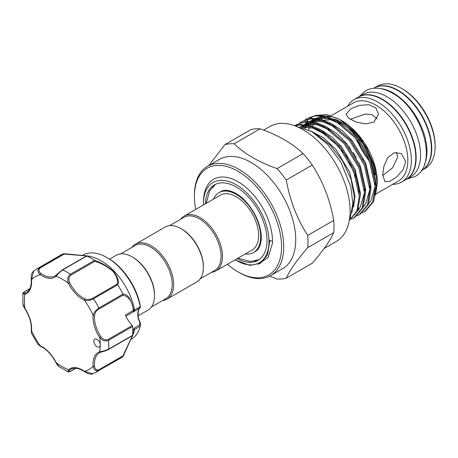 <?xml version="1.0" encoding="UTF-8"?>
<svg xmlns="http://www.w3.org/2000/svg" width="458" height="458" viewBox="0 0 458 458"><rect width="100%" height="100%" fill="white"/><g stroke="black" fill="none" stroke-linecap="round" stroke-linejoin="round"><path stroke-width="0.69" d="M424.32 164.88A47.586 27.474 -120 0 0 393.308 93.054A47.586 27.474 -120 0 0 380.255 88.56M421.28 170.702L421.526 170.559A47.586 27.474 -120 0 0 428.82 132.431A47.586 27.474 -120 0 0 397.733 90.495A47.586 27.474 -120 0 0 373.94 88.142L373.694 88.285M358.293 141.934A40.573 23.427 -120 0 0 368.003 158.354M406.12 179.456A47.586 27.474 -120 0 0 406.298 179.353A47.586 27.474 -120 0 0 413.591 141.224A47.586 27.474 -120 0 0 382.504 99.289A47.586 27.474 -120 0 0 358.711 96.936A47.586 27.474 -120 0 0 358.534 97.039M406.298 179.353L410.723 176.794A47.586 27.474 -120 0 0 418.017 138.665A47.586 27.474 -120 0 0 386.93 96.735A47.586 27.474 -120 0 0 363.137 94.377L358.711 96.936M63.754 253.669L89.608 256.222L86.831 255.97L62.752 269.871C59.861 272.035 57.668 274.17 56.174 276.266A25.545 14.748 60 0 1 40.235 274.685C37.39 272.155 37.178 269.785 39.594 267.575A59.603 34.413 60 0 0 36.772 268.92L60.857 255.02A59.603 34.413 60 0 1 63.622 253.692L86.499 255.799C90.632 256.394 90.77 256.463 86.917 255.999A59.603 34.413 60 0 1 94.4 260.321C100.72 262.211 107.098 265.898 113.527 271.388C118.004 277.428 119.395 281.939 117.7 284.916L116.704 284.412C118.502 281.555 117.317 277.256 113.16 271.514C106.989 266.338 100.874 262.944 94.829 261.323L70.979 275.092C68.683 277.021 68.271 279.575 69.736 282.763L68.477 283.37C67.005 279.557 67.647 276.523 70.395 274.279A1.002 0.578 60 0 1 70.601 274.462A1.002 0.578 60 0 1 70.979 275.092M117.632 284.824L93.552 298.725C90.329 300.471 87.283 300.963 84.415 300.196A25.545 14.748 60 0 1 75.61 293.635A25.545 14.748 60 0 1 68.477 283.37A53.597 30.944 -120 0 0 56.174 276.266A1.002 0.813 -130.4 0 1 56.328 275.023L62.173 270.008A1.002 0.578 60 0 1 62.317 269.854A1.002 0.578 60 0 1 62.752 269.871A59.603 34.413 60 0 1 70.395 274.279L94.474 260.379L94.829 261.323M89.642 256.234L93.111 257.253A48.588 28.053 60 0 1 114.431 271.445A48.588 28.053 60 0 1 134.578 309.94L140.463 306.608A1.002 0.435 -10.1 0 0 140.463 306.568L140.011 307.982A1.002 0.807 -134 0 1 139.885 308.074L125.881 316.203M98.252 340.34A4.506 2.605 -120 0 0 94.783 339.132A4.506 2.605 -120 0 0 95.814 345.733A4.506 2.605 -120 0 0 99.289 346.941A4.506 2.605 -120 0 0 100.222 344.874A4.506 2.605 -120 0 0 98.252 340.34M69.736 282.763A24.543 14.169 -120 0 0 76.589 292.628A24.543 14.169 -120 0 0 85.051 298.931C87.495 299.875 90.1 299.629 92.854 298.187A1.002 0.578 60 0 1 93.369 298.496A1.002 0.578 60 0 1 93.552 298.725A59.603 34.413 60 0 1 98.957 308.085L122.99 294.082C127.862 294.025 131.429 299.503 133.684 310.513L134.578 309.94M140.228 306.591A48.588 28.053 -120 0 0 120.099 268.17A48.588 28.053 -120 0 0 106.954 257.562A48.588 28.053 -120 0 0 82.658 255.158L82.211 255.415M117.7 284.916A59.603 34.413 60 0 1 122.99 294.082M130.799 339.567L131.246 339.309A48.588 28.053 -120 0 0 140.228 326.302L134.6 329.394L133.702 333.052L132.912 331.913L133.999 328.283L134.578 329.508M140.022 322.529L140.48 323.68L140.228 326.302L139.576 325.065L139.885 322.775A15.028 8.673 60 0 1 139.885 308.074L140.463 306.608A46.876 27.062 -120 0 0 120.843 268.497A46.876 27.062 -120 0 0 108.162 258.26L106.954 257.562M109.594 259.125L116.258 255.278A31.682 18.291 60 0 1 132.099 256.846L132.809 257.253A30.68 17.713 60 0 1 154.501 294.832L154.501 295.645A31.682 18.291 60 0 1 147.94 310.152L138.19 315.78M120.712 253.864L135.179 245.511A30.68 17.713 60 0 1 158.817 253.732A30.68 17.713 60 0 1 172.208 284.607A30.68 17.713 60 0 1 165.853 298.65L151.392 307.003M132.099 256.846A31.682 18.291 60 0 1 154.501 295.645M131.933 247.383A31.682 18.291 60 0 1 135.385 244.234A31.682 18.291 60 0 1 159.796 252.724A31.682 18.291 60 0 1 173.628 284.607A31.682 18.291 60 0 1 167.067 299.108A31.682 18.291 60 0 1 162.613 300.522M135.385 244.234L165.138 227.059A31.682 18.291 60 0 1 180.979 228.628A31.682 18.291 60 0 1 203.375 267.426A31.682 18.291 60 0 1 196.814 281.933L167.067 299.108M180.979 228.628L181.683 229.034A30.68 17.713 60 0 1 203.375 266.608L203.375 267.426M169.586 225.645L184.053 217.292A30.68 17.713 60 0 1 207.697 225.513A30.68 17.713 60 0 1 221.088 256.388A30.68 17.713 60 0 1 214.733 270.432L200.266 278.785M180.813 219.164A31.682 18.291 60 0 1 184.259 216.016A31.682 18.291 60 0 1 208.676 224.506A31.682 18.291 60 0 1 222.502 256.388A31.682 18.291 60 0 1 215.941 270.89A31.682 18.291 60 0 1 211.487 272.304M184.259 216.016L220.39 195.16A31.682 18.291 60 0 1 244.801 203.644A31.682 18.291 60 0 1 258.633 235.526A31.682 18.291 60 0 1 252.066 250.034L215.941 270.89M213.48 199.144A34.562 19.952 60 0 1 218.947 192.663A34.562 19.952 60 0 1 236.231 194.375A34.562 19.952 60 0 1 258.804 224.832A34.562 19.952 60 0 1 253.509 252.524A34.562 19.952 60 0 1 245.162 254.018M256.503 250.692A34.562 19.952 60 0 1 255.278 251.505L253.509 252.524M237.868 258.232L250.549 261.547L258.844 259.692A43.47 25.098 -120 0 0 259.509 259.348M220.367 191.845A34.568 19.957 60 0 1 221.42 191.261C227.054 188.192 238.08 192.807 245.585 201.291C255.587 212.621 260.825 224.655 261.306 237.399C261.037 244.509 259.257 249.072 255.959 251.087A34.568 19.957 60 0 1 254.929 251.705M215.34 184.374A43.579 25.161 -120 0 0 212.094 187.351M205.424 203.793A43.579 25.161 60 0 1 214.441 184.855A43.579 25.161 60 0 1 236.231 187.013A43.579 25.161 60 0 1 264.695 225.416A43.579 25.161 60 0 1 258.014 260.333A43.579 25.161 60 0 1 237.107 258.667M203.484 204.915A46.332 26.747 60 0 1 203.466 203.678A46.332 26.747 60 0 1 236.231 184.763A46.332 26.747 60 0 1 268.989 241.509A46.332 26.747 60 0 1 236.225 260.425A46.332 26.747 60 0 1 235.166 259.789M203.466 203.678L203.466 201.875C203.507 193.94 205.384 187.671 209.1 183.063A48.834 28.196 -120 0 1 247.858 189.057A48.834 28.196 -120 0 1 272.527 241.509A48.834 28.196 -120 0 1 272.499 243.215L272.418 241.509L269.842 240.307L267.581 254.843L260.51 263.253L249.856 265.382L236.225 260.425M263.682 130.112L269.985 126.471A66.37 38.317 60 0 1 321.127 144.253A66.37 38.317 60 0 1 350.095 211.041A66.37 38.317 60 0 1 336.349 241.423L324.161 248.465M286.267 278.206L312.247 263.207C322.964 250.932 330.121 240.742 333.727 232.641A74.133 42.8 -120 0 0 333.996 226.676A74.133 42.8 -120 0 0 333.727 220.395L307.753 235.395A74.133 42.8 60 0 1 308.022 241.675A74.133 42.8 60 0 1 307.753 247.641C297.036 259.915 289.874 270.1 286.267 278.206A74.133 42.8 60 0 1 277.084 279.025L269.579 276.174M270.615 275.619L282.66 268.663A63.112 36.44 -120 0 0 295.731 239.774A63.112 36.44 -120 0 0 268.182 176.261A63.112 36.44 -120 0 0 219.548 159.35L207.503 166.306A63.112 36.44 60 0 1 256.137 183.211A63.112 36.44 60 0 1 283.685 246.725A63.112 36.44 60 0 1 270.615 275.619A63.112 36.44 60 0 1 239.059 272.493L238 271.875A61.607 35.569 -120 0 0 281.561 246.725A61.607 35.569 -120 0 0 238 171.269A61.607 35.569 -120 0 0 194.432 196.419A61.607 35.569 -120 0 0 195.738 209.392M227.42 264.26A61.607 35.569 -120 0 0 238 271.875M194.432 196.419L194.432 195.194A63.112 36.44 60 0 1 207.503 166.306M360.309 165.991L359.215 165.87M401.454 88.348L402.513 88.967A46.081 26.604 60 0 1 435.1 145.404L435.1 146.629A47.586 27.474 -120 0 0 401.454 88.348A47.586 27.474 -120 0 0 377.661 85.995L374.295 87.936A47.586 27.474 60 0 1 410.963 100.686A47.586 27.474 60 0 1 431.734 148.569A47.586 27.474 60 0 1 421.881 170.353A47.586 27.474 60 0 1 421.704 170.456M421.881 170.353L425.247 168.412A47.586 27.474 -120 0 0 435.1 146.629M368.644 159.779A40.573 23.427 60 0 1 357.343 140.669M347.565 106.262A47.586 27.474 60 0 1 353.931 99.695A47.586 27.474 60 0 1 390.6 112.445A47.586 27.474 60 0 1 411.37 160.329A47.586 27.474 60 0 1 401.517 182.112A47.586 27.474 60 0 1 392.643 184.339M353.931 99.695L358.356 97.136A47.586 27.474 60 0 1 395.025 109.886A47.586 27.474 60 0 1 415.795 157.775A47.586 27.474 60 0 1 405.943 179.559L401.517 182.112M365.375 162.344A47.586 27.474 60 0 1 362.656 158.76M405.702 161.554L403.097 169.718L396.788 176.868L389.867 181.345L384.995 181.689L382.682 174.847L383.981 165.945L387.937 157.438L394.384 152.674L401.277 153.493L405.702 161.554M339.796 119.515L342.126 120.866A49.716 28.699 60 0 1 377.278 181.752L377.278 183.469L374.421 165.63L366.291 147.207L354.149 131.022L339.796 119.515L326.743 114.592L315.184 115.445M375.457 195.371L377.278 183.469M349.38 220.424L356.919 210.789L359.261 196.242L353.639 171.166L339.029 146.886L319.243 129.986L308.824 125.818L299.452 125.057L295.61 125.795M295.084 125.727L300.419 124.502L309.791 125.257L320.211 129.425L340.002 146.325L354.606 170.605L360.234 195.681L357.687 210.72L349.362 220.464M351.652 218.93L353.914 217.836L362.032 208.213L364.574 193.173L358.952 168.097L344.342 143.818L324.556 126.918L314.136 122.75L304.765 121.994L296.538 124.587L294.826 125.704M296.538 124.587L305.732 121.433L315.104 122.189L325.524 126.362L345.315 143.262L359.919 167.536L365.547 192.612L362.999 207.657L354.881 217.275L353.914 217.836M356.965 215.867L359.227 214.768L367.345 205.15L369.887 190.104L364.265 165.029L349.654 140.755L329.869 123.855L319.449 119.681L310.077 118.925L301.851 121.519L299.755 122.916M301.851 121.519L311.045 118.364L320.417 119.12L330.836 123.294L350.628 140.194L365.232 164.468L370.86 189.549L368.312 204.589L360.194 214.212L359.227 214.768M362.278 212.798L364.539 211.705L372.657 202.081L375.199 187.041L369.572 161.96L354.967 137.686L335.182 120.786L324.762 116.613L315.39 115.857L307.163 118.456L305.068 119.847M307.163 118.456L316.358 115.296L325.73 116.057L336.149 120.225L355.94 137.125L370.545 161.399L376.173 186.48L373.625 201.52L365.507 211.144L364.539 211.705M315.539 133.936L330.115 144.928L342.59 160.958L351.109 179.456L354.372 197.564L351.858 212.684M350.25 119.303L365.266 114.013L372.406 114.878L377.237 118.885M350.805 108.827L359.169 105.466L368.518 104.659L375.858 107.87L378.594 114.214L373.825 122.12L365.473 123.906L356.124 122.04L348.773 118.296L346.036 114.214L350.805 108.827M396.548 152.331L397.721 156.951L392.638 167.783L382.688 175.5M272.499 243.215L268.262 257.196L258.386 264.295M308.606 129.872A49.716 28.699 60 0 1 309.545 127.404M310.518 125.44A49.716 28.699 60 0 1 311.343 124.089M313.129 121.771A49.716 28.699 60 0 1 313.633 121.233M314.623 120.299A49.716 28.699 60 0 1 316.215 119.063M319.644 117.271A49.716 28.699 60 0 1 323.337 116.303M325.833 116.08A49.716 28.699 60 0 1 340.992 120.231M313.575 116.114L309.723 118.536M309.127 119.04L306.906 121.341M306.476 121.885L304.856 124.284M304.089 125.687L303.711 126.471M307.753 235.395C297.116 219.073 289.954 200.615 286.267 180.028A74.133 42.8 60 0 0 277.084 168.601C259.262 162.367 244.944 154.1 234.118 143.795A74.133 42.8 60 0 0 224.935 144.613L208.739 165.59M333.727 232.641L307.753 247.641M286.267 180.028L312.247 165.029C322.879 181.351 330.041 199.808 333.727 220.395M277.084 168.601L303.064 153.602A74.133 42.8 -120 0 1 312.247 165.029M234.118 143.795L260.098 128.795C277.949 135.047 292.267 143.314 303.064 153.602M224.935 144.613L250.915 129.614A74.133 42.8 -120 0 1 260.098 128.795M254.682 261.117A43.579 25.161 -120 0 0 258.885 259.789M218.947 192.663L220.716 191.644A34.562 19.952 60 0 1 222.05 190.986M216.039 184.059A43.47 25.098 -120 0 0 215.409 184.459L209.655 190.717L206.186 203.358M132.625 335.342L133.289 333.67A1.002 0.979 19.7 0 0 133.684 333.115C132.86 335.6 126.431 348.206 122.99 356.524A59.603 34.413 60 0 1 120.46 358.259L92.974 373.785L84.415 371.306A1.002 0.515 125 0 0 84.553 371.719C87.421 373.802 91.629 374.799 92.974 373.785M99.077 308.967C96.449 310.621 94.932 312.751 94.531 315.35A24.543 14.169 -120 0 0 100.874 336.693C102.895 339.555 105.317 340.477 108.14 339.458L132.219 325.552A24.543 14.169 60 0 1 125.337 315.058L133.289 310.472C132.631 299.383 126.293 295.542 122.927 295.192L99.077 308.967A1.002 0.578 60 0 0 98.957 308.085C95.837 310.003 93.89 312.396 93.117 315.264A1.002 0.635 5.5 0 0 94.531 315.35M100.663 352.254A24.543 14.169 -120 0 0 99.518 352.803A24.543 14.169 -120 0 0 94.531 366.194C94.932 369.297 96.449 370.448 99.077 369.652L122.927 355.877L132.511 335.605M132.219 325.552A1.002 0.578 60 0 1 132.631 326.457L108.552 340.363A59.603 34.413 60 0 1 108.552 349.191A1.002 0.578 -120 0 1 108.346 349.574L108.346 349.574A1.002 0.578 -120 0 1 108.14 349.62L100.874 352.173A1.002 0.813 -109.6 0 1 99.718 351.692C102.289 351.441 105.231 350.61 108.552 349.191L132.631 335.285A1.002 0.578 60 0 1 132.431 335.668A1.002 0.578 60 0 1 132.219 335.714M122.99 356.524L98.957 370.39C95.831 371.375 93.884 370.007 93.117 366.285A25.545 14.748 60 0 1 99.718 351.692A53.597 30.944 -120 0 0 100.222 344.874A53.597 30.944 -120 0 0 99.718 337.483L100.874 336.693M108.14 339.458A1.002 0.578 -120 0 1 108.552 340.363C105.226 341.616 102.283 340.66 99.718 337.483A25.545 14.748 60 0 1 93.117 315.264A53.597 30.944 -120 0 0 84.415 300.196A1.002 0.635 114.5 0 1 85.051 298.931M132.631 326.457A59.603 34.413 60 0 1 132.631 335.285M33.674 271.056L31.533 279.712A1.002 0.515 175 0 1 31.241 279.386C30.938 275.373 31.751 272.59 33.674 271.056L36.772 268.92M40.298 267.844A1.002 0.578 60 0 0 39.594 267.575L63.673 253.675L64.149 254.07L40.298 267.844C38.289 269.716 38.529 271.605 41.014 273.506A24.543 14.169 -120 0 0 55.109 275.882L62.317 269.854L86.024 256.24C89.837 256.566 89.837 256.44 86.024 255.862L64.149 254.07L63.622 253.692M22.917 304.083L24.801 308.658C23.404 306.213 22.774 304.69 22.917 304.083L22.9 293.652L24.932 294.305A1.002 0.813 -109.6 0 1 25.19 293A24.543 14.169 -120 0 0 26.547 292.376C30.045 290.332 31.613 286.004 31.241 279.386M41.014 273.506A1.002 0.515 -55 0 0 40.235 274.685A53.597 30.944 -120 0 0 31.533 279.712A25.545 14.748 60 0 1 24.932 294.305A53.597 30.944 -120 0 0 24.932 308.509A25.545 14.748 60 0 1 31.533 330.728L31.493 333.252L38.025 344.571L40.235 345.801A1.002 0.635 114.5 0 0 40.527 346.3L38.025 344.571M24.801 308.658C29.581 316.186 31.728 323.377 31.241 330.224A1.002 0.635 -174.5 0 0 31.533 330.728A53.597 30.944 -120 0 0 40.235 345.801A25.545 14.748 60 0 1 56.174 362.627L59.002 366.583L68.024 371.81L68.477 369.726A1.002 0.813 49.6 0 0 69.736 370.15C68.271 371.684 68.683 371.993 70.979 371.077L75.868 368.255M29.902 288.643L25.013 291.465C23.066 292.988 23.129 293.504 25.19 293M133.387 311.795L133.702 310.661A1.002 0.292 169.8 0 1 133.398 310.868L133.055 312.064M133.398 310.868L133.289 310.472L133.684 310.513M134.6 310.112L133.999 311.303M140.257 306.843L139.576 308.079M132.723 333.996L133.398 333.458L132.797 331.976M134.583 329.502L133.702 333.052A1.002 0.79 16 0 1 133.696 333.075L133.696 333.075A1.002 0.79 16 0 1 133.398 333.458M140.463 323.76L139.885 322.775L140.222 322.512C136.404 316.072 138.774 307.845 140.011 307.982A1.002 0.807 -134 0 0 140.114 307.85M86.024 256.24L86.734 255.942L88.915 256.371M123.036 294.185L122.927 295.192M94.531 366.194A1.002 0.515 175 0 1 93.117 366.285A53.597 30.944 -120 0 1 84.415 371.306A25.545 14.748 60 0 0 68.477 369.726A53.597 30.944 -120 0 1 56.174 362.627L55.985 362.662C57.279 364.98 58.286 366.291 59.002 366.583M122.927 355.877L123.036 356.49L122.927 355.877M133.707 333.035L123.082 356.421M92.854 298.187L116.704 284.412M343.025 123.133A45.079 26.026 60 0 1 362.862 141.791M375.388 174.796A47.586 27.474 -120 0 0 333.767 118.994M324.922 118.13A47.586 27.474 -120 0 0 320.594 119.166M319.415 119.675A47.586 27.474 -120 0 0 318.51 120.145M317.119 121.026A47.586 27.474 -120 0 0 315.533 122.297M313.741 124.204A47.586 27.474 -120 0 0 312.448 126.013M331.243 115.685L353.41 102.884A45.079 26.026 60 0 1 388.149 114.964A45.079 26.026 60 0 1 407.826 160.329A45.079 26.026 60 0 1 398.489 180.967L375.892 194.015M359.341 163.752A45.079 26.026 60 0 1 355.734 158.708M352.019 152.417A45.079 26.026 60 0 1 349.357 146.869M310.49 130.851L323.886 138.007L336.12 149.709L349.74 172.271L355.007 195.583L353.622 206.879M301.244 126.981L304.553 126.368L312.241 126.832M321.333 130.061L331.913 137.068L341.433 146.64L355.053 169.202L360.32 192.515L360.24 196.201M300.568 126.792L303.597 125M304.873 124.462L309.866 123.299L317.554 123.763M326.646 126.998L337.225 133.999L346.746 143.572L360.366 166.139L365.633 189.446L365.553 193.139M302.188 127.272L304.261 125.051M304.931 124.462L308.91 121.931M310.186 121.393L315.178 120.236L322.867 120.7M331.958 123.929L342.538 130.936L352.059 140.503L365.679 163.071L370.946 186.383L370.865 190.07M304.931 128.246L306.637 125.36M307.1 124.719L309.574 121.983M310.243 121.399L314.222 118.862M315.499 118.324L320.491 117.168L328.18 117.632M337.271 120.86L347.851 127.868L357.372 137.44L370.991 160.002L376.258 183.315L376.178 187.001M302.091 127.238L313.198 128.074L324.155 133.043M300.437 126.757L304.026 125.028M305.669 124.53L308.64 124.009L318.51 125.005L329.468 129.975M301.994 126.792L302.755 126.019M304.639 124.444L309.339 121.96M310.982 121.467L313.953 120.941L323.823 121.937L334.781 126.906M304.226 127.977L304.679 127.198M305.246 126.311L306.001 125.257M307.307 123.723L308.068 122.956M309.952 121.376L314.652 118.897M316.295 118.399L319.266 117.878L329.136 118.868L340.094 123.843M99.077 369.652A1.002 0.578 60 0 1 98.957 370.39A59.603 34.413 60 0 1 96.38 372.165M55.109 275.882A24.543 14.169 -120 0 0 56.157 275.166M84.553 371.719C79.005 368.089 74.477 367.282 70.956 369.291A24.543 14.169 -120 0 0 69.736 370.15M133.999 328.283L139.576 325.065M24.652 291.683A1.002 0.578 60 0 1 24.806 291.511L24.806 291.511A1.002 0.578 60 0 1 25.013 291.465M70.979 371.077A1.002 0.578 60 0 1 70.835 371.232L70.835 371.232A1.002 0.578 60 0 1 70.606 371.278M358.957 96.793L365.375 90.89C368.432 89.144 371.804 88.245 375.486 88.188C381.004 88.154 386.621 89.802 392.346 93.117C421.984 108.792 439.01 164.405 414.862 176.605L406.544 179.21M108.162 258.26C112.576 260.82 116.819 264.237 120.878 268.52C131.143 279.701 137.669 292.381 140.463 306.568M294.437 125.664L311.761 131.561L327.63 144.322L340.861 162.132L350.794 186.572L352.826 203.478L350.141 218.592L349.277 220.653M324.041 120.208L331.409 119.67M340.105 122.401L352.139 130.891L362.959 143.801L370.888 159.224L374.764 174.836M328.959 117.002L330.063 116.366M356.341 157.707L353.238 152.462M302.658 127.421L312.929 128.091L328.649 136.181L346.385 155.754L357.251 180.246L359.032 192.108M301.124 126.946L304.913 125.114M306.557 124.639L309.242 124.192L317.966 124.954L329.943 130.312M364.345 189.04L364.316 193.224L360.097 207.394L358.024 209.89M302.475 127.358L303.207 126.551M305.515 124.519L310.226 122.051M311.869 121.57L314.474 121.13L323.153 121.857L335.256 127.244M369.658 185.971L369.623 190.265L365.387 204.36L363.337 206.821M359.095 209.798L357.853 210.319M305.091 128.309L305.732 127.158M307.392 124.765L307.696 124.404M311.572 120.929L315.539 118.983M317.182 118.508L319.884 118.055L328.615 118.828L340.569 124.175M374.97 182.902L374.942 187.122L370.717 201.268L368.65 203.753M359.57 208.121L358.603 208.218M140.48 323.686L140.251 326.17M31.241 330.224L31.493 333.252M29.953 288.54L24.806 291.511C23.06 292.874 22.431 293.584 22.9 293.652M99.518 352.803L100.766 352.225C103.726 351.194 105.14 351.252 108.346 349.574L132.431 335.668M68.024 371.81C67.893 372.245 68.826 372.051 70.835 371.232L75.982 368.261M40.527 346.3C46.699 349.305 51.851 354.755 55.985 362.662"/></g></svg>
